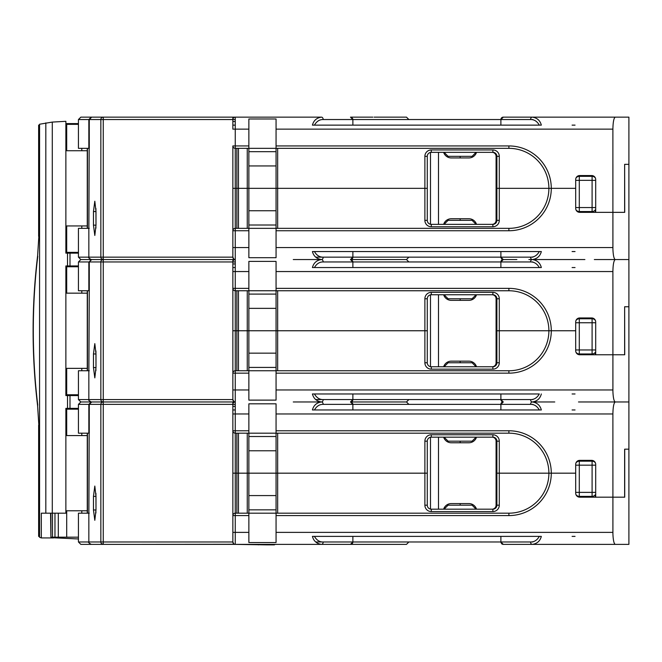 <?xml version="1.0" encoding="UTF-8"?>
<svg xmlns="http://www.w3.org/2000/svg" width="662" height="662" viewBox="0 0 662 662"><rect width="100%" height="100%" fill="white"/><g stroke="black" fill="none" stroke-linecap="round" stroke-linejoin="round"><path stroke-width="0.99" d="M430.482 224.269L430.482 152.425M443.648 224.352A8.002 8.002 0 0 1 451.277 218.75L468.886 218.75A8.002 8.002 0 0 1 476.516 224.352M476.516 152.343A8.002 8.002 0 0 1 468.886 157.945L451.277 157.945A8.002 8.002 0 0 1 443.648 152.343M492.089 224.352A3.997 3.997 0 0 0 496.086 220.347L496.086 156.34A3.997 3.997 0 0 0 492.089 152.343M496.086 220.347L496.086 218.932M496.086 157.763L496.086 156.34M87.268 433.171L87.268 513.182M88.874 513.182L89.279 404.366L91.679 401.966L103.247 401.966L91.24 401.966C88.832 400.593 88.029 399.79 88.84 399.567L100.847 399.567L100.847 261.953A2.4 2.4 180 0 1 103.247 259.554L80.838 259.554L91.679 259.554L89.279 261.953L89.279 291.553M87.467 513.182L87.467 433.171M87.268 510.783L66.697 510.783L66.697 537.18L58.314 537.18L58.314 513.182M81.798 510.783L81.798 513.182M41.317 537.933L39.571 537.287L39.571 124.233L52.29 122.081L65.869 121.311L65.869 253.149L69.998 253.149L69.998 265.95L65.869 265.95L65.869 395.57L69.998 395.57L69.998 408.371L65.869 408.371L65.869 513.182L41.317 513.182L41.317 537.933L53.456 537.933L53.473 537.18M78.439 538.967L53.456 537.776M78.439 409.166L66.697 409.166L66.697 435.571L87.268 435.571M65.869 409.166L66.697 409.166M81.798 433.171L81.798 435.571M78.439 537.18L66.697 537.18M50.916 513.182L50.916 537.18L50.569 513.182M50.916 537.18L58.314 537.18M54.963 513.182L54.963 537.18M52.497 537.18L52.497 513.182M39.571 124.928L38.851 125.077L38.851 236.342L37.585 256.029L38.851 236.342M37.585 405.492L38.851 425.178L38.851 536.443L39.571 536.592M65.869 123.595L78.108 123.587L78.108 124.34M52.29 122.081L52.29 513.182M69.998 265.95L78.439 265.95M69.998 253.149L78.439 253.149M65.96 124.34L65.985 123.587M65.869 252.354L66.697 252.354L66.697 225.949L87.268 225.949M78.439 252.354L66.697 252.354M65.869 124.34L66.697 124.34L66.697 150.737L87.268 150.737M78.439 124.34L66.697 124.34M69.998 408.371L78.439 408.371M78.439 395.57L69.998 395.57M65.869 394.767L66.697 394.767L66.697 368.362L87.268 368.362M78.439 394.767L66.697 394.767M65.869 266.753L66.697 266.753L66.697 293.158L87.268 293.158M78.439 266.753L66.697 266.753M81.798 290.759L81.798 293.158M87.268 290.759L87.268 370.761M88.874 370.761L89.262 291.553M87.467 370.761L87.467 290.759M81.798 368.362L81.798 370.761M38.851 425.178L37.577 405.5C31.611 355.676 31.611 305.844 37.577 256.02M81.798 148.338L81.798 150.737M87.268 148.338L87.268 228.349M88.874 228.349L89.279 119.541L91.679 117.141L103.247 117.141L80.838 117.141L91.654 117.141L89.254 119.541L89.279 148.338M87.467 228.349L87.467 148.338M81.798 225.949L81.798 228.349M430.482 366.682L430.482 294.838M443.648 366.765A8.002 8.002 0 0 1 451.277 361.162L468.886 361.162A8.002 8.002 0 0 1 476.516 366.765M476.516 294.755A8.002 8.002 0 0 1 468.886 300.358L451.277 300.358A8.002 8.002 0 0 1 443.648 294.755M492.089 366.765A3.997 3.997 0 0 0 496.086 362.759L496.086 298.761A3.997 3.997 0 0 0 492.089 294.755M496.086 362.759L496.086 361.344M496.086 300.176L496.086 298.761M430.482 509.095L430.482 437.251M443.648 509.177A8.002 8.002 0 0 1 451.277 503.575L468.886 503.575A8.002 8.002 0 0 1 476.516 509.177M476.516 437.168A8.002 8.002 0 0 1 468.886 442.77L451.277 442.77A8.002 8.002 0 0 1 443.648 437.168M492.089 509.177A3.997 3.997 0 0 0 496.086 505.18L496.086 441.173A3.997 3.997 0 0 0 492.089 437.168M496.086 505.18L496.086 503.765M496.086 442.588L496.086 441.173M274.465 544.859L266.463 544.859L276.145 544.379L321.475 544.379L91.24 544.379C88.832 543.006 88.029 542.203 88.84 541.979L100.847 541.979L100.847 404.366A2.4 2.4 180 0 1 103.247 401.966A2.4 2.4 121.5 0 1 100.847 399.567L232.858 399.567L232.858 261.953A2.4 2.4 0 0 1 235.258 259.554L103.247 259.554A2.4 2.4 121.5 0 1 100.847 257.154L100.847 119.541A2.4 2.4 180 0 1 103.247 117.141L232.858 117.141L232.858 119.541A2.4 2.4 0 0 1 235.258 117.141L232.858 117.141M592.093 176.34L579.291 176.34L579.291 180.345L592.093 180.345L592.093 176.34A3.997 3.997 0 0 1 595.452 178.169M575.692 180.345L579.291 180.345L579.291 207.545L592.093 207.545L592.093 180.345L595.692 180.345M575.94 178.169A3.997 3.997 0 0 1 579.291 176.34M595.692 209.291A3.997 3.997 0 0 1 592.093 211.55L579.291 211.55A3.997 3.997 0 0 1 575.94 209.722M592.093 318.761L579.291 318.761L579.291 322.758L592.093 322.758L592.093 318.761A3.997 3.997 0 0 1 595.452 320.582M575.692 322.758L579.291 322.758L579.291 349.958L592.093 349.958L592.093 322.758L595.692 322.758M575.94 320.582A3.997 3.997 0 0 1 579.291 318.761M595.692 351.704A3.997 3.997 0 0 1 592.093 353.963L579.291 353.963A3.997 3.997 0 0 1 575.94 352.143M592.093 461.174L579.291 461.174L579.291 465.171L592.093 465.171L592.093 461.174A3.997 3.997 0 0 1 595.452 462.995M575.692 465.171L579.291 465.171L579.291 492.379L592.093 492.379L592.093 465.171L595.692 465.171M575.94 462.995A3.997 3.997 0 0 1 579.291 461.174M595.692 494.117A3.997 3.997 0 0 1 592.093 496.376L579.291 496.376A3.997 3.997 0 0 1 575.94 494.555M535.293 117.141L556.891 117.141M628.9 119.541L628.9 164.341L628.9 117.141L528.888 117.141M531.288 117.141L615.279 117.141C613.839 117.919 613.045 121.916 612.888 129.14L276.062 129.14L276.062 148.338L248.862 148.338L248.862 165.939L276.062 165.939L276.062 148.338L508.888 148.338L508.888 145.938A42.401 42.401 0 0 1 551.289 188.347L499.289 188.347L499.289 220.347A6.397 6.397 0 0 1 492.884 226.752L431.276 226.752A6.397 6.397 0 0 1 424.88 220.347L424.88 188.347L276.062 188.347L276.062 165.939M532.893 119.541L530.585 119.541C534.217 119.458 537.122 121.328 539.315 125.135L500.886 125.135L500.886 119.541L352.871 119.541L352.871 125.135L312.423 125.135L541.334 125.135C540.118 120.484 537.097 117.819 532.281 117.141L503.286 117.141L500.886 119.541A2.4 2.4 0 0 1 503.286 117.141A2.4 2.4 90 0 0 500.886 119.541L501.68 117.762M502.425 117.298L503.286 117.141A2.4 2.4 90 0 0 500.886 119.541L530.585 119.541A2.4 1.696 -90 0 1 532.281 117.141M321.459 117.141L235.258 117.141L235.258 129.14L232.858 129.14L232.858 119.541A2.4 2.4 0 0 1 235.258 117.141L321.475 117.141C316.676 117.803 313.656 120.476 312.423 125.135L314.442 125.135C316.635 121.328 319.539 119.458 323.172 119.541A2.4 1.696 90 0 0 321.475 117.141M572.092 125.135L575.046 125.135M235.258 125.135L232.858 125.135M460.148 156.34L460.148 157.945M624.721 164.341L628.9 164.341L624.638 164.341L624.638 212.345L612.913 212.345L624.721 212.345L624.638 164.341M248.862 165.939L248.862 210.748L276.062 210.748L276.062 247.555L612.896 247.555L612.888 129.14M233.818 259.074L232.858 257.154L232.858 145.938L235.258 145.938L235.258 148.338L248.862 148.338L248.862 118.986L276.062 118.986L276.062 129.14M352.871 125.135L500.886 125.135M352.192 117.869A2.4 2.4 0 0 0 350.471 117.141L352.871 119.541A2.4 2.4 0 0 0 352.722 118.705M374.121 117.141L406.476 117.141L408.876 119.541M232.858 145.938A2.4 2.4 0 0 0 235.258 148.338A2.4 2.4 0 0 1 232.858 145.938L232.858 188.347L235.258 188.347L232.858 188.347M89.254 119.541L78.439 119.541L78.439 148.338L89.254 148.338M575.046 251.552L572.092 251.552M584.894 259.554L532.281 259.554C537.089 258.875 540.109 256.211 541.334 251.552L312.423 251.552C313.639 256.202 316.659 258.867 321.475 259.554C316.676 260.224 313.656 262.888 312.423 267.556L541.334 267.556C540.118 262.905 537.097 260.232 532.281 259.554L528.888 259.554M628.9 257.154L628.9 164.341L628.9 259.554L594.335 259.554L615.279 259.554C613.839 260.332 613.045 264.337 612.888 271.552L276.062 271.552L276.062 290.759L248.862 290.759L248.862 308.36L276.062 308.36L276.062 290.759L508.888 290.759L508.888 288.359A42.401 42.401 0 0 1 551.289 330.76L499.289 330.76L499.289 362.759A6.397 6.397 0 0 1 492.884 369.164L431.276 369.164A6.397 6.397 0 0 1 424.88 362.759L424.88 330.76L276.062 330.76L276.062 308.36M531.288 259.554L532.281 259.554A2.4 1.696 -90 0 1 530.585 257.154C534.217 257.228 537.122 255.367 539.315 251.552L541.334 251.552M532.893 257.154L500.886 257.154A2.4 2.4 0 0 0 501.035 257.981A2.4 2.4 90 0 1 500.886 257.154L500.886 251.552L539.315 251.552M532.893 261.953L530.585 261.953C534.217 261.871 537.122 263.741 539.315 267.556L500.886 267.556L500.886 261.953A2.4 2.4 0 0 1 503.286 259.554L503.286 259.554A2.4 2.4 90 0 1 501.564 258.825A2.4 2.4 0 0 0 503.286 259.554L500.886 257.154L352.871 257.154L350.471 259.554A2.4 2.4 90 0 0 352.871 257.154A2.4 2.4 0 0 1 350.471 259.554L352.871 261.953A2.4 2.4 0 0 0 352.722 261.118M612.896 247.555L612.913 249.235C613.211 255.565 613.997 259.007 615.279 259.554L628.9 259.554L628.9 306.754L624.638 306.754L624.638 354.766L612.913 354.766L612.888 271.552M276.062 247.555L276.062 257.7L248.862 257.7L248.862 228.349L235.258 228.349L235.258 247.555L248.862 247.555M500.886 251.552L312.423 251.552M352.871 251.552L352.871 257.154L315.716 257.154M293.266 259.554L321.451 259.554M232.858 247.555L235.258 247.555L235.258 259.554L232.858 259.554L232.858 261.953A2.4 2.4 0 0 1 235.258 259.554L234.48 259.421M234.447 259.413L233.926 259.148M235.258 259.554A2.4 2.4 0 0 1 232.858 257.154A2.4 2.4 0 0 0 235.258 259.554L235.258 271.552L232.858 271.552L232.858 261.953L232.858 399.567L233.818 401.486M238.461 148.338L238.461 188.347L276.062 188.347L235.258 188.347L236.855 188.347L236.855 148.338M236.855 228.349L236.855 188.347L238.461 188.347L238.461 228.349M499.289 220.347L496.889 220.347L496.889 188.347L496.889 220.347A3.997 3.997 0 0 1 492.884 224.352L431.276 224.352A3.997 3.997 0 0 1 427.28 220.347L427.28 188.347L276.062 188.347L276.062 210.748M248.862 210.748L248.862 228.349L508.888 228.349A40.001 40.001 0 0 0 548.889 188.347A40.001 40.001 0 0 0 508.888 148.338A40.001 40.001 0 0 1 548.889 188.347A40.001 40.001 0 0 1 508.888 228.349A40.001 40.001 0 0 0 548.889 188.347L496.889 188.347L499.289 188.347L499.289 156.34A6.397 6.397 0 0 0 492.884 149.943L431.276 149.943A6.397 6.397 0 0 0 424.88 156.34L424.88 188.347L427.28 188.347L427.28 220.347L424.88 220.347M276.062 225.006L248.862 225.006M612.913 212.345L595.692 212.345L595.692 179.543A3.997 3.997 0 0 0 591.696 175.546L579.697 175.546A3.997 3.997 0 0 0 575.692 179.543L575.692 188.347L551.289 188.347L575.692 188.347L575.692 208.348A3.997 3.997 0 0 0 579.697 212.345L612.913 212.345L612.913 249.235M313.548 251.552L312.795 251.552M374.121 259.554L350.471 259.554A2.4 2.4 0 0 1 352.192 260.282M374.212 259.554L351.274 259.554M89.254 228.349L78.439 228.349L78.439 257.154L232.858 257.154M93.466 225.146L94.823 235.465L95.99 225.146L95.99 211.55L94.815 201.223L93.466 211.55L93.466 225.146L95.849 225.146L95.932 228.158M248.862 230.748L232.858 230.748A2.4 2.4 0 0 1 235.258 228.349L235.258 148.338M492.884 226.752L492.884 224.352L431.276 224.352L431.276 226.752M595.295 212.345L595.295 209.945M444.078 224.352L448.083 220.347L472.08 220.347L476.086 224.352M91.679 259.554L103.247 259.554L101.509 258.809M95.932 208.53L95.99 225.146M460.148 218.75L460.148 220.347M476.086 152.343L472.08 156.34L448.083 156.34L444.078 152.343M612.896 212.345L612.904 164.341M248.862 148.338L248.862 151.681L276.062 151.681M276.062 230.748L508.888 230.748A42.401 42.401 0 0 0 551.289 188.347L548.889 188.347M424.88 156.34L427.28 156.34A3.997 3.997 0 0 1 431.276 152.343L492.884 152.343A3.997 3.997 0 0 1 496.889 156.34L496.889 188.347L496.889 156.34L499.289 156.34M431.276 149.943L431.276 152.343L492.884 152.343L492.884 149.943M427.28 156.34L427.28 188.347L427.28 156.34M232.858 121.535L235.258 121.535M502.425 259.711L503.286 259.554L500.886 261.953L501.68 260.174M314.442 251.552C316.635 255.367 319.539 257.228 323.172 257.154A2.4 1.696 90 0 1 321.475 259.554A2.4 1.696 90 0 1 323.172 261.953C319.539 261.871 316.635 263.741 314.442 267.556L500.886 267.556M572.092 267.556L575.046 267.556M235.258 267.556L232.858 267.556M460.148 298.761L460.148 300.358M628.9 261.953L628.9 401.966L615.279 401.966C613.839 402.744 613.045 406.749 612.888 413.965L276.062 413.965L276.062 433.171L248.862 433.171L248.862 450.772L276.062 450.772L276.062 433.171L508.888 433.171L508.888 430.772A42.401 42.401 0 0 1 551.289 473.173L499.289 473.173L499.289 505.18A6.397 6.397 0 0 1 492.884 511.577L431.276 511.577A6.397 6.397 0 0 1 424.88 505.18L424.88 473.173L276.062 473.173L276.062 450.772M232.858 288.359L235.258 288.359L235.258 290.759A2.4 2.4 0 0 1 232.858 288.359A2.4 2.4 0 0 0 235.258 290.759A2.4 2.4 0 0 1 232.858 288.359A2.4 2.4 0 0 0 235.258 290.759L248.862 290.759L248.862 261.399L276.062 261.399L276.062 271.552M516.89 259.554L503.286 259.554A2.4 2.4 90 0 0 500.886 261.953L352.871 261.953L352.871 267.556M371.63 259.554L350.471 259.554L371.63 259.554M89.279 290.759L88.84 290.759L88.84 261.953L78.439 261.953L80.838 259.554L78.439 257.154M78.439 261.953L78.439 290.759L88.84 290.759M89.254 290.759L89.254 261.953L91.654 259.554M575.046 393.964L572.092 393.964M248.862 308.36L248.862 353.16L276.062 353.16L276.062 389.968L612.896 389.968L612.913 391.647L612.913 354.766L624.721 354.766L624.638 306.754M624.721 306.754L628.9 306.754L628.9 399.567M532.893 404.366L530.585 404.366C534.217 404.292 537.122 406.154 539.315 409.968L500.886 409.968L500.886 404.366L352.871 404.366L352.871 409.968L312.423 409.968L541.334 409.968C540.118 405.318 537.097 402.653 532.281 401.966L554.764 401.966M628.9 404.366L628.9 449.175L628.9 401.966L584.894 401.966L615.279 401.966C613.997 401.42 613.211 397.978 612.913 391.647M532.893 399.567L530.585 399.567C534.217 399.649 537.122 397.779 539.315 393.964L312.423 393.964C313.639 398.615 316.659 401.288 321.475 401.966C316.676 402.637 313.656 405.301 312.423 409.968L314.442 409.968C316.635 406.154 319.539 404.292 323.172 404.366A2.4 1.696 90 0 0 321.475 401.966A2.4 1.696 90 0 0 323.172 399.567L315.716 399.567M502.425 402.124L503.286 401.966L500.886 404.366A2.4 2.4 0 0 1 503.286 401.966A2.4 2.4 90 0 1 501.564 401.238A2.4 2.4 0 0 0 503.286 401.966L500.886 399.567A2.4 2.4 0 0 0 501.035 400.402A2.4 2.4 90 0 1 500.886 399.567L500.886 393.964L539.315 393.964M501.564 401.238A2.4 2.4 90 0 0 503.286 401.966A2.4 2.4 90 0 0 500.886 404.366L530.585 404.366A2.4 1.696 -90 0 1 532.281 401.966C537.089 401.288 540.109 398.623 541.334 393.964M276.062 389.968L276.062 400.121L248.862 400.121L248.862 370.761L235.258 370.761L235.258 389.968L248.862 389.968M500.886 393.964L312.423 393.964M352.871 393.964L352.871 399.567L350.471 401.966L406.468 401.966L350.471 401.966L352.871 404.366A2.4 2.4 0 0 0 352.722 403.539M233.818 543.899L232.858 541.979L232.858 404.366A2.4 2.4 0 0 1 235.258 401.966L97.281 401.966M84.844 401.966L90.446 401.966C83.246 401.966 83.246 401.966 90.446 401.966L91.654 401.966L89.254 404.366L78.439 404.366L80.838 401.966L91.282 401.966L80.838 401.966L78.439 399.567L88.84 399.567L88.84 370.761L78.439 370.761L78.439 399.567M293.266 401.966L321.451 401.966M232.858 389.968L235.258 389.968L235.258 401.966L232.858 401.966L232.858 404.366A2.4 2.4 0 0 1 235.258 401.966L234.48 401.834M234.447 401.826L233.926 401.569M235.258 401.966A2.4 2.4 0 0 1 232.858 399.567A2.4 2.4 0 0 0 235.258 401.966L235.258 413.965L232.858 413.965L232.858 404.366L232.858 541.979A2.4 2.4 0 0 0 235.258 544.379L266.463 544.859M238.461 290.759L238.461 330.76L276.062 330.76L232.858 330.76L236.855 330.76L236.855 290.759M236.855 370.761L236.855 330.76L238.461 330.76L238.461 370.761M499.289 362.759L496.889 362.759L496.889 330.76L496.889 362.759A3.997 3.997 0 0 1 492.884 366.765L431.276 366.765A3.997 3.997 0 0 1 427.28 362.759L427.28 330.76L276.062 330.76L276.062 353.16M248.862 353.16L248.862 370.761L508.888 370.761A40.001 40.001 0 0 0 548.889 330.76A40.001 40.001 0 0 0 508.888 290.759M276.062 367.427L248.862 367.427M612.896 389.968L612.904 306.754M579.697 354.766L612.896 354.766L595.692 354.766L595.692 321.955A3.997 3.997 0 0 0 591.696 317.959L579.697 317.959A3.997 3.997 0 0 0 575.692 321.955L575.692 350.761A3.997 3.997 0 0 0 579.697 354.766M575.692 330.76L551.289 330.76L575.692 330.76M313.548 393.964L312.795 393.964M501.035 400.402A2.4 2.4 90 0 1 500.886 399.567L352.871 399.567A2.4 2.4 0 0 1 350.471 401.966A2.4 2.4 0 0 1 352.192 402.695M351.439 401.76A2.4 2.4 90 0 0 352.871 399.567L323.172 399.567C319.539 399.649 316.635 397.779 314.442 393.964M374.121 401.966L394.478 401.966M89.254 370.761L88.84 370.761M93.466 367.567L94.823 377.878L95.99 367.567L95.99 353.963L94.815 343.636L93.466 353.963L93.466 367.567L95.849 367.567L95.932 370.579M235.258 119.541L100.847 119.541A2.4 2.4 180 0 1 103.247 117.141L103.247 259.554L232.858 259.554M248.862 373.161L232.858 373.161A2.4 2.4 0 0 1 235.258 370.761L235.258 290.759M492.884 369.164L492.884 366.765L431.276 366.765L431.276 369.164M424.88 298.761A6.397 6.397 0 0 1 431.276 292.356L431.276 294.755L492.884 294.755L431.276 294.755A3.997 3.997 0 0 0 427.28 298.761L427.28 330.76L424.88 330.76L424.88 298.761L427.28 298.761L427.28 362.759L424.88 362.759M508.888 370.761A40.001 40.001 0 0 0 548.889 330.76L551.289 330.76A42.401 42.401 0 0 1 508.888 373.161L508.888 370.761A40.001 40.001 0 0 0 548.889 330.76L496.889 330.76L499.289 330.76L499.289 298.761A6.397 6.397 0 0 0 492.884 292.356L431.276 292.356M595.295 354.766L595.295 352.366M444.078 366.765L448.083 362.759L472.08 362.759L476.086 366.765M95.932 350.943L95.99 367.567M460.148 361.162L460.148 362.759M476.086 294.755L472.08 298.761L448.083 298.761L444.078 294.755M248.862 290.759L248.862 294.094L276.062 294.094M492.884 292.356L492.884 294.755A3.997 3.997 0 0 1 496.889 298.761L496.889 330.76L496.889 298.761L499.289 298.761M232.858 263.956L235.258 263.956M584.894 401.966L578.497 401.966M503.286 401.966A2.4 2.4 90 0 0 500.886 404.366L501.68 402.587M572.092 409.968L575.046 409.968M235.258 409.968L232.858 409.968M460.148 441.173L460.148 442.77M248.862 450.772L248.862 495.581L276.062 495.581L276.062 532.38L612.896 532.38L612.913 534.06L612.913 497.179L624.721 497.179L624.721 449.175L628.9 449.175L624.638 449.175L624.638 497.179L612.913 497.179L612.888 413.965M232.858 430.772L235.258 430.772L235.258 433.171A2.4 2.4 0 0 1 232.858 430.772A2.4 2.4 0 0 0 235.258 433.171A2.4 2.4 0 0 1 232.858 430.772A2.4 2.4 0 0 0 235.258 433.171L248.862 433.171L248.862 403.82L276.062 403.82L276.062 413.965M352.871 409.968L500.886 409.968M89.279 433.171L88.84 433.171L88.84 404.366L91.24 401.966M78.439 404.366L78.439 433.171L88.84 433.171M89.254 404.366L89.254 433.171M575.046 536.386L572.092 536.386M535.293 544.379L556.891 544.379M516.89 544.379L503.286 544.379A2.4 2.4 90 0 1 501.564 543.651A2.4 2.4 0 0 0 503.286 544.379L615.279 544.379L503.286 544.379L500.886 541.979A2.4 2.4 0 0 0 501.035 542.815A2.4 2.4 90 0 1 500.886 541.979L500.886 536.386L541.334 536.386L312.423 536.386C313.639 541.036 316.659 543.701 321.475 544.379L350.471 544.379A2.4 2.4 90 0 0 352.871 541.979L350.471 544.379L406.468 544.379L350.471 544.379A2.4 2.4 0 0 0 352.871 541.979L352.871 536.386L312.423 536.386M628.9 541.979L628.9 449.175L628.9 544.379L615.279 544.379C613.997 543.833 613.211 540.399 612.913 534.06M531.288 544.379L532.281 544.379C537.089 543.701 540.109 541.036 541.334 536.386M532.893 541.979L530.585 541.979C534.217 542.062 537.122 540.192 539.315 536.386M276.062 532.38L276.062 542.534L248.862 542.534L248.862 513.182L235.258 513.182L235.258 532.38L248.862 532.38M89.254 513.182L78.439 513.182L78.439 541.979L80.838 544.379L96.04 544.379M103.917 544.379L113.649 544.379M133.65 544.379L234.48 544.255M293.266 544.379L321.451 544.379M276.062 544.379L248.862 544.379M234.447 544.247L233.926 543.982M238.461 433.171L238.461 473.173L276.062 473.173L232.858 473.173L236.855 473.173L236.855 433.171M236.855 513.182L236.855 473.173L238.461 473.173L238.461 513.182M499.289 505.18L496.889 505.18L496.889 473.173L496.889 505.18A3.997 3.997 0 0 1 492.884 509.177L431.276 509.177A3.997 3.997 0 0 1 427.28 505.18L427.28 473.173L276.062 473.173L276.062 495.581M248.862 495.581L248.862 513.182L508.888 513.182A40.001 40.001 0 0 0 548.889 473.173A40.001 40.001 0 0 0 508.888 433.171M276.062 509.839L248.862 509.839M612.896 532.38L612.904 449.175M579.697 497.179L612.896 497.179L595.692 497.179L595.692 464.376A3.997 3.997 0 0 0 591.696 460.371L579.697 460.371A3.997 3.997 0 0 0 575.692 464.376L575.692 493.173A3.997 3.997 0 0 0 579.697 497.179M575.692 473.173L551.289 473.173L575.692 473.173M313.548 536.386L312.795 536.386M314.442 536.386C316.635 540.192 319.539 542.062 323.172 541.979L315.716 541.979M501.035 542.815A2.4 2.4 90 0 1 500.886 541.979L323.172 541.979A2.4 1.696 90 0 1 321.475 544.379M500.886 536.386L352.871 536.386M374.212 544.379L351.274 544.379M277.436 544.379L276.145 544.379M93.466 509.98L94.823 520.299L95.99 509.98L95.99 496.376L94.815 486.057L93.466 496.376L93.466 509.98L95.849 509.98L95.932 512.992M235.258 261.953L100.847 261.953A2.4 2.4 180 0 1 103.247 259.554L103.247 401.966L232.858 401.966M248.862 515.582L232.858 515.582A2.4 2.4 0 0 1 235.258 513.182L235.258 433.171M492.884 511.577L492.884 509.177L431.276 509.177L431.276 511.577M424.88 441.173A6.397 6.397 0 0 1 431.276 434.768L431.276 437.168L492.884 437.168L431.276 437.168A3.997 3.997 0 0 0 427.28 441.173L427.28 473.173L424.88 473.173L424.88 441.173L427.28 441.173L427.28 505.18L424.88 505.18M508.888 513.182A40.001 40.001 0 0 0 548.889 473.173L551.289 473.173A42.401 42.401 0 0 1 508.888 515.582L508.888 513.182A40.001 40.001 0 0 0 548.889 473.173L496.889 473.173L499.289 473.173L499.289 441.173A6.397 6.397 0 0 0 492.884 434.768L431.276 434.768M595.295 497.179L595.295 494.779M444.078 509.177L448.083 505.18L472.08 505.18L476.086 509.177M235.258 404.366L100.847 404.366A2.4 2.4 180 0 1 103.247 401.966L103.247 544.379A2.4 2.4 121.5 0 1 100.847 541.979L232.858 541.979A2.4 2.4 0 0 0 235.258 544.379L235.258 532.38L232.858 532.38M103.247 544.379L101.509 543.634M95.932 493.364L95.99 509.98M460.148 503.575L460.148 505.18M476.086 437.168L472.08 441.173L448.083 441.173L444.078 437.168M248.862 433.171L248.862 436.515L276.062 436.515M492.884 434.768L492.884 437.168A3.997 3.997 0 0 1 496.889 441.173L496.889 473.173L496.889 441.173L499.289 441.173M232.858 406.369L235.258 406.369M438.484 224.352L438.484 152.343M45.827 122.884L45.827 513.182M37.775 405.21A260.795 107.261 90 0 1 37.775 256.31M67.507 408.371L67.507 395.57M67.507 265.95L67.507 253.149M69.22 409.166L69.22 408.371M75.493 408.371L75.493 409.166M69.22 252.354L69.22 253.149M75.493 252.354L75.493 253.149M438.484 366.765L438.484 294.755M438.484 509.177L438.484 437.168M592.093 211.55L592.093 207.545L595.692 207.545M575.692 207.545L579.291 207.545L579.291 211.55M592.093 353.963L592.093 349.958L595.692 349.958M575.692 349.958L579.291 349.958L579.291 353.963M592.093 496.376L592.093 492.379L595.692 492.379M575.692 492.379L579.291 492.379L579.291 496.376M248.862 129.14L235.258 129.14L235.258 145.938L248.862 145.938M352.871 119.541L323.172 119.541M247.257 228.349L247.257 148.338M277.659 148.338L277.659 228.349M508.888 230.748L508.888 228.349M532.281 259.554A2.4 1.696 -90 0 0 530.585 261.953L500.886 261.953A2.4 2.4 90 0 1 503.286 259.554A2.4 2.4 90 0 1 501.564 258.825M501.035 257.981A2.4 2.4 90 0 1 500.886 257.154M100.847 119.541L89.279 119.541M232.858 230.748A2.4 2.4 0 0 1 235.258 228.349M93.466 211.55L95.99 211.55M276.062 145.938L508.888 145.938M248.862 271.552L235.258 271.552L235.258 288.359L248.862 288.359M352.871 261.953L323.172 261.953M89.254 261.953L91.24 259.554C88.816 258.163 88.021 257.369 88.84 257.154L88.84 228.349M500.886 399.567L530.585 399.567A2.4 1.696 -90 0 0 532.281 401.966M247.257 370.761L247.257 290.759M277.659 290.759L277.659 370.761M508.888 373.161L276.062 373.161M374.212 401.966L406.476 401.966L408.876 399.567M100.847 261.953L89.279 261.953M232.858 373.161A2.4 2.4 0 0 1 235.258 370.761M93.466 353.963L95.99 353.963M276.062 288.359L508.888 288.359M248.862 413.965L235.258 413.965L235.258 430.772L248.862 430.772M352.871 404.366L323.172 404.366M500.886 541.979L530.585 541.979A2.4 1.696 -90 0 0 532.281 544.379M247.257 513.182L247.257 433.171M277.659 433.171L277.659 513.182M508.888 515.582L276.062 515.582M503.286 544.379A2.4 2.4 90 0 1 501.564 543.651M78.439 541.979L88.84 541.979L88.84 513.182M100.847 404.366L89.279 404.366M232.858 515.582A2.4 2.4 0 0 1 235.258 513.182M93.466 496.376L95.99 496.376M276.062 430.772L508.888 430.772M38.636 236.342L38.636 125.135M38.636 536.386L38.636 425.178M256.773 544.379L258.461 544.859M372.872 117.141L350.471 117.141M88.84 148.338L88.84 119.541L91.24 117.141M78.439 119.541L80.838 117.141M408.876 257.154L406.476 259.554L372.872 259.554L406.476 259.554L408.876 261.953M372.872 259.554L350.471 259.554M372.872 401.966L406.476 401.966L408.876 404.366M408.876 541.979L406.476 544.379L350.471 544.379"/></g></svg>
